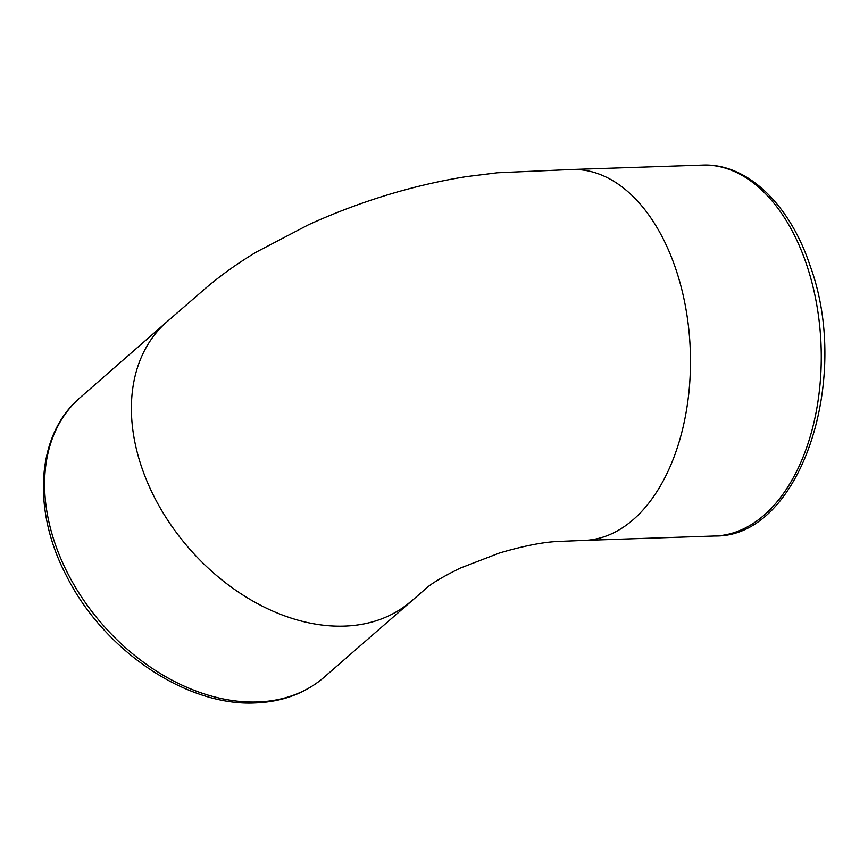 <?xml version="1.0" encoding="UTF-8"?>
<svg xmlns="http://www.w3.org/2000/svg" width="868" height="868" viewBox="0 0 868 868"><rect width="100%" height="100%" fill="white"/><g stroke="black" fill="none" stroke-linecap="round" stroke-linejoin="round"><path stroke-width="1.3" d="M675.922 269.373A185.557 112.406 88.1 0 1 633.369 519.52A185.557 112.406 88.1 0 1 584.283 540.395A185.557 112.406 88.1 0 1 584.229 540.395L715.015 535.99A185.557 112.406 88.1 0 0 764.155 515.115A185.557 112.406 88.1 0 0 806.708 264.968A185.557 112.406 88.1 0 0 702.516 165.094L571.73 169.499A185.557 112.406 88.1 0 1 675.901 269.319M141.43 466.517A185.557 132.348 48.9 0 0 344.357 626.11A185.557 132.348 48.9 0 0 411.063 601.274A185.557 132.348 48.9 0 0 411.692 600.721M166.927 321.789L205.293 288.523C220.906 275.21 237.973 263.026 256.516 251.97L308.476 224.779C333.312 213.441 358.994 203.676 385.544 195.484C412.582 187.184 439.403 180.913 465.997 176.671L497.516 172.754L571.697 169.499A185.557 112.406 88.1 0 1 571.73 169.499M584.283 540.395L559.242 541.404C544.062 541.903 524.142 545.766 499.491 552.992L460.3 568.084C442.788 576.721 431.331 583.535 425.928 588.526L324.252 677.127A185.557 132.348 -131.1 0 1 257.546 701.962A185.557 132.348 -131.1 0 1 74.138 585.065A185.557 132.348 -131.1 0 1 80.084 397.652L166.895 321.811A185.557 132.348 48.9 0 0 141.408 466.463M167.546 321.247A185.557 132.348 48.9 0 0 166.916 321.778A185.557 132.348 48.9 0 0 166.895 321.811M702.516 165.094C747.413 163.076 790.086 204.761 810.245 266.172C851.877 379.685 799.97 537.531 715.015 535.99M324.252 677.127C305.438 693.282 282.458 701.876 255.322 702.906C186.24 706.552 102.988 649.839 66.163 575.224C31.573 509.201 36.586 434.412 80.084 397.652"/></g></svg>
